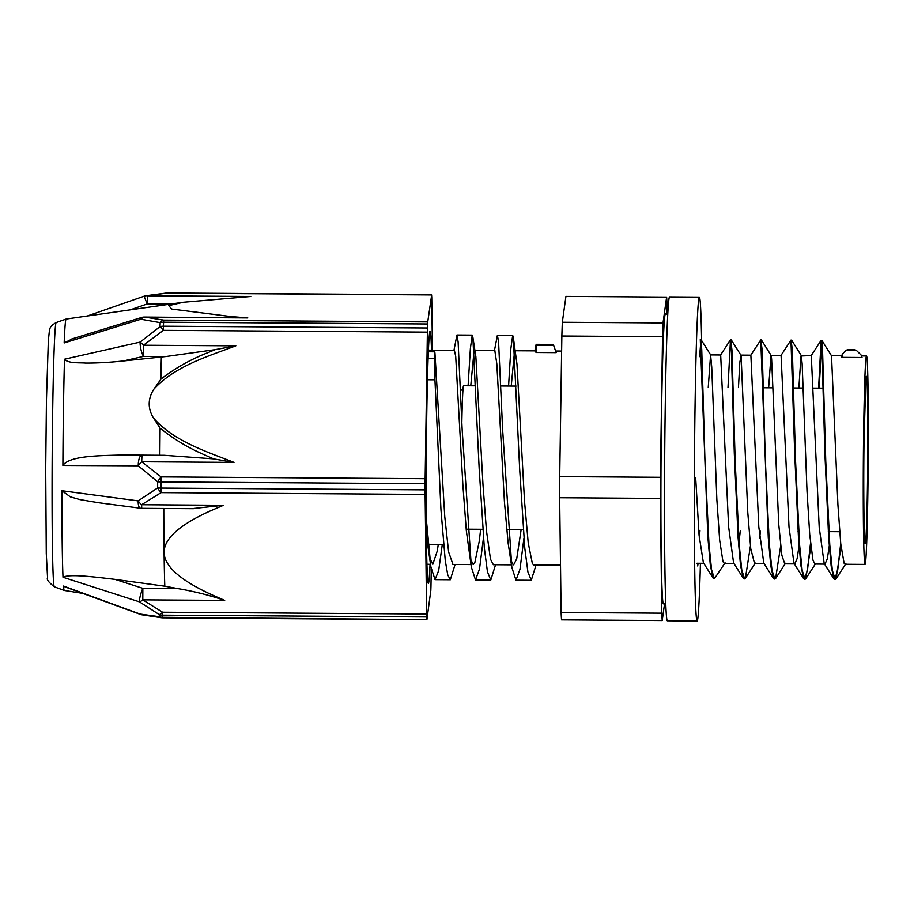 <?xml version="1.0" encoding="UTF-8"?>
<svg xmlns="http://www.w3.org/2000/svg" width="914" height="914" viewBox="0 0 914 914"><rect width="100%" height="100%" fill="white"/><g stroke="black" fill="none" stroke-linecap="round" stroke-linejoin="round"><path stroke-width="1.37" d="M861.068 354.975L862.039 357.5L861.079 354.975L856.589 350.576L854.11 349.639M854.293 349.639L847.712 349.594L845.77 350.496L842.902 353.558L841.897 357.363L841.497 355.797L831.477 355.717M841.051 546.583L836.013 578.928L835.247 579.51L832.38 570.542L829.786 545.03L825.776 461.501L822.566 350.542L821.766 340.316L819.207 388.153M810.844 546.378L805.805 578.711L805.04 579.305L802.172 570.336L799.579 544.801L795.568 461.227L792.358 350.268L791.25 341.436M780.636 546.161L775.598 578.539L774.844 579.11L771.976 570.153L769.371 544.618L765.372 461.09L762.162 350.119L761.042 341.23M750.428 545.966L745.39 578.322L744.636 578.916L741.768 569.936L739.175 544.424L735.164 460.942L731.954 349.959L730.834 341.025M725.088 562.818L714.428 578.688L711.56 569.719L708.967 544.196L704.957 460.645L701.746 349.685L700.947 339.494L699.656 356.654M840.72 543.453L837.704 570.142L834.642 579.51L833.888 578.916L831.146 565.96L828.678 537.866L824.919 453.915L821.892 348.862L821.103 340.351L818.601 388.142M810.512 543.247L807.508 569.925L804.434 579.305L803.68 578.699L800.938 565.755L798.47 537.672L794.723 453.71L790.953 340.111L781.002 355.443M774.546 579.019L773.484 578.505L770.742 565.617L768.274 537.558L760.745 339.928L750.794 355.249M744.327 578.813L743.288 578.322L740.534 565.423L738.066 537.352L734.308 453.378L731.28 348.268L730.492 339.757L727.99 387.536M714.12 578.596L713.069 578.094L710.315 565.126L707.859 537.032L700.284 339.54M699.301 537.683L699.975 530.76M708.247 387.399L710.589 354.895L711.732 367.062L716.862 499.581L719.672 540.3L722.974 561.653L724.299 563.435L733.965 563.504M738.443 387.605L739.872 361.955L741.117 355.969L747.766 512.32L750.737 548.56L754.576 563.641M759.705 538.072L760.391 531.171M768.651 387.81L771.016 355.317M761.408 339.974L771.096 355.386L771.622 358.905L778.728 524.099L781.836 555.209L784.772 563.847M798.859 388.016L800.995 355.98L811.289 355.58L819.207 527.275L824.2 563.504L824.988 564.121L827.33 558.808L829.661 543.373M791.615 340.157L801.304 355.58L802.138 363.669L807.028 491.412L809.735 534.713L812.957 560.133L814.911 564.041L824.988 564.121M821.823 340.362L831.523 355.797L837.909 504.665L840.766 543.967L844.113 563.23L845.119 564.258L865.09 564.395A104.219 2.422 90.4 0 0 868.3 442.182A104.219 2.422 90.4 0 0 866.495 355.957A104.219 2.422 90.4 0 0 863.364 460.153A104.219 2.422 90.4 0 0 865.09 564.395M536.027 352.496L556.169 352.633L553.644 345.412L552.787 344.418L536.107 344.315L536.027 352.496L535.353 350.896M427.432 379.756L434.938 379.801L440.959 509.738L445.289 560.773L447.746 574.895L450.316 579.762L455.081 564.464M468.094 385.777L470.379 348.52L472.218 335.13L472.858 337.152L479.176 468.665L484.329 547.977L487.436 571.73L490.795 580.024L495.559 564.726M508.572 386.051L510.846 348.782L512.685 335.381L513.325 337.392L519.655 468.848L524.796 548.229L527.915 571.981L531.274 580.299L536.038 565.001M426.244 518.432L430.882 566.84L435.041 579.659L438.686 570.542L442.285 544.527M453.961 350.325L456.931 335.027L458.108 341.825L462.153 429.534L471.373 567.171L475.509 579.922L479.519 568.976L483.437 538.072M494.44 350.599L497.41 335.278L498.587 342.11L502.631 429.74L511.84 567.377L515.987 580.196L519.986 569.262L523.916 538.346M434.927 352.838L444.764 516.639L448.625 551.942L452.967 564.441M470.756 385.788L474.035 351.284M472.858 337.152L475.851 356.563L482.992 484.74L486.465 530.783L490.498 559.197L493.332 564.715L511.44 564.841M511.234 386.062L514.513 351.57M513.325 337.392L516.97 364.08L524.556 501.695L528.235 542.927L532.405 563.675L533.799 564.989L560.511 565.172M434.938 379.801L434.938 352.895M521.151 529.549L516.718 558.785L513.668 564.852L512.274 563.538L510.606 558.385M511.84 567.377L508.093 542.802L504.414 501.558L496.828 363.943L494.828 350.599M480.673 529.275L479.21 541.499L474.754 562.99L473.189 564.578L470.139 558.157M471.373 567.171L466.323 530.646L462.85 484.603L455.709 356.426L454.395 350.336L428.392 350.153M438.274 544.504L437.258 551.016L432.79 564.315L429.66 557.848M430.882 566.84L426.392 535.661M799.453 543.179L797.122 558.603L794.78 563.904L793.992 563.275L789.011 527.058L781.082 355.375L771.05 355.317M769.257 542.973L768.88 546.092M773.484 578.505L763.796 563.093L758.803 526.932L750.874 355.18L740.808 355.112M740.249 531.034L738.672 545.875M743.288 578.322L733.588 562.898L728.607 526.738L720.678 354.975L710.601 354.906M708.841 542.562L708.464 545.681M713.069 578.094L703.369 562.67L699.096 535.353L695.68 477.851M561.116 612.506L559.654 497.742L660.342 498.427L661.805 613.18L561.116 612.506A168.599 3.919 90.4 0 0 561.539 619.852L662.216 620.537L664.569 603.686M662.536 336.706L660.399 477.314L559.711 476.628L561.859 336.021L662.536 336.706A168.599 3.919 90.4 0 1 663.016 322.939L562.327 322.254L565.937 296.41L666.626 297.084L663.016 322.939M667.163 314.199L667.037 304.442A168.599 3.919 90.4 0 0 666.626 297.084M559.711 476.628A168.599 3.919 90.4 0 0 559.654 497.742M660.399 477.314A168.599 3.919 90.4 0 0 660.342 498.427M562.327 322.254A168.599 3.919 90.4 0 0 561.859 336.021M661.805 613.18A168.599 3.919 90.4 0 0 662.216 620.537M667.711 314.519L665.403 313.788A145.029 3.37 90.4 0 0 661.051 458.794A145.029 3.37 90.4 0 0 663.438 603.834L665.758 603.137M475.646 385.822L463.535 385.742A71.703 1.668 90.4 0 0 461.844 421.96M431.499 350.176A126.109 2.936 90.4 0 0 431.031 338.763A126.109 2.936 90.4 0 0 430.071 331.108A126.109 2.936 90.4 0 0 426.29 457.206A126.109 2.936 90.4 0 0 428.369 583.338A126.109 2.936 90.4 0 0 430.048 564.292M425.113 494.405L425.09 489.858L161.047 488.076L161.07 492.623L425.113 494.405L426.632 614.025L162.589 612.231A10.077 3.679 119.9 0 1 159.253 614.585A170.61 3.976 90.4 0 0 159.367 616.721L140.139 614.071L63.512 586.057A135.706 3.153 -89.6 0 0 64.243 590.455A135.706 3.153 -89.6 0 1 64.243 590.455L82.74 593.369M431.259 569.079L430.962 586.457A171.215 3.987 90.4 0 1 430.825 590.467L426.907 619.646L162.783 617.304A171.215 3.987 -89.6 0 1 162.669 615.168L162.589 612.231L142.801 599.858L142.847 588.342A10.077 1.942 107.9 0 0 139.442 601.858A10.077 4.147 -55.4 0 0 142.801 599.858L224.695 600.407C209.5 595.231 193.848 591.289 177.704 588.582L164.794 586.205A151.073 3.519 -89.6 0 1 164.086 552.444C164.017 538.62 179.67 524.67 211.065 510.606L223.484 505.293L141.59 504.734L141.739 508.344A10.077 10.077 0 0 1 140.493 508.253A10.077 3.439 97.5 0 1 138.163 500.883L157.642 487.939A10.077 1.919 0.1 0 0 161.047 488.076A171.215 3.987 -89.6 0 1 161.058 481.918A10.077 1.554 -179.8 0 1 157.654 481.804A170.61 3.976 90.4 0 0 157.642 487.939A10.077 4.056 60.3 0 0 161.07 492.623L141.59 504.734A10.077 4.49 -124.5 0 1 138.163 500.883L61.901 490.727A135.706 3.153 -89.6 0 0 63.009 577.26L139.442 601.858L159.253 614.585A10.077 9.391 176.9 0 0 162.669 615.168L426.712 616.95L426.632 614.025M213.522 458.897L234.041 462.393L141.704 461.776L161.104 476.914L161.058 481.918L425.101 483.712L425.147 478.696L161.104 476.914A10.077 2.251 125.6 0 0 157.654 481.804L138.254 465.809A10.077 2.479 -49.3 0 1 141.704 461.776L141.967 455.149A10.077 3.645 90.4 0 0 138.254 465.809L62.895 465.454A136.037 3.165 -89.6 0 1 64.506 359.213L140.139 342.099A10.077 2.845 77.2 0 0 143.475 356.391L143.475 345.229A10.077 2.125 -129.6 0 0 140.139 342.099L160.019 326.629A10.077 1.874 55.5 0 1 163.343 330.354L427.386 332.136L425.147 478.696M163.789 508.492A151.073 3.519 -89.6 0 0 164.086 552.444C164.371 566.269 180.389 580.424 212.139 594.923L224.695 600.407M56.154 322.573C48.602 326.915 50.373 329.029 49.436 330.377L48.339 340.579L46.443 400.149L45.7 468.951L46.271 553.53L47.574 577.968C46.431 579.396 48.693 582.344 54.36 586.811A132.119 3.073 90.4 0 1 52.201 454.669A132.119 3.073 90.4 0 1 56.154 322.573L66.082 319.066A135.706 3.153 -89.6 0 1 66.094 319.055A135.706 3.153 -89.6 0 0 64.163 342.956L140.927 319.237L160.156 322.631A170.61 3.976 90.4 0 0 160.019 326.629A10.077 7.598 1.9 0 1 163.435 326.207L163.343 330.354L143.475 345.229L235.823 345.846L215.213 349.628M160.841 379.299L153.815 389.25C147.817 398.755 147.668 408.307 153.381 417.892L160.099 428.118A153.038 3.565 90.4 0 0 159.859 455.275M234.041 462.393C205.387 451.23 173.477 440.994 153.381 417.892M161.698 617.784A10.077 10.077 0 0 0 162.863 617.853L162.783 617.304A10.077 9.517 -3.5 0 1 159.367 616.721A10.077 6.124 97.9 0 0 161.55 617.761L142.036 614.825A10.077 6.798 -80.6 0 1 140.139 614.071A10.077 0.823 110 0 0 140.219 614.357A10.077 10.077 0 0 0 142.047 614.836A10.077 6.798 -80.6 0 0 142.173 614.848M432.448 350.176L431.739 297.496A171.215 3.987 90.4 0 0 431.614 295.348L427.741 321.899L163.697 320.106A10.077 6.124 97.9 0 0 160.156 322.631A10.077 7.838 -178 0 1 163.572 322.196L427.615 323.979L427.741 321.899M166.097 293.108A10.077 5.747 83.2 0 1 166.234 293.086A10.077 5.747 83.2 0 1 167.456 293.166L431.499 294.948M66.094 319.055L183.211 302.271L250.802 296.49L147.44 295.793A10.077 6.444 -98.3 0 0 145.977 295.748L166.234 293.086M183.211 302.271L168.782 305.619L171.683 309.058L231.036 316.587L247.808 317.923L144.492 317.067A10.077 10.077 0 0 0 141.453 317.512A10.077 1.931 72.9 0 0 140.927 319.237A10.077 6.798 -80.6 0 1 144.446 317.215L247.808 317.923M427.386 332.136L427.478 327.989L163.435 326.207A171.215 3.987 -89.6 0 1 163.572 322.196L163.697 320.106L144.492 317.067M64.163 342.956L72.777 338.671M123.321 360.973L143.475 356.391L165.845 356.54L123.321 360.973C108.995 362.47 96.278 363.166 85.196 363.052C80.066 362.55 68.07 363.623 64.506 359.213M215.258 349.628L207.638 352.758C190.718 359.362 175.1 368.193 160.795 379.241M165.845 356.54L215.258 349.639M427.615 323.979A171.215 3.987 90.4 0 0 427.478 327.989M161.355 356.94A153.038 3.565 90.4 0 0 160.841 379.196M62.895 465.454C69.475 455.88 97.444 455.72 121.893 455.023L141.967 455.149L121.893 455.023M206.073 455.583L213.59 458.851M160.087 428.118C174.048 439.428 189.392 448.557 206.107 455.503M213.59 458.874L164.337 455.309L141.967 455.149L164.337 455.309M425.101 483.712A171.215 3.987 90.4 0 0 425.09 489.858M98.449 502.711L79.872 499.581L70.321 496.85L61.901 490.727M223.484 505.293L191.894 508.675M63.009 577.26C69.27 573.821 92.977 576.745 115.05 579.385L164.794 586.205M65.317 587.005L63.512 586.057M426.712 616.95A171.215 3.987 90.4 0 0 426.827 619.098M698.09 563.264A106.858 2.491 -89.6 0 1 697.531 565.892M701.621 340.534A161.949 3.77 90.4 0 0 699.347 297.096A161.949 3.77 90.4 0 0 694.48 459.011A161.949 3.77 90.4 0 0 697.154 620.983A161.949 3.77 90.4 0 0 700.432 563.275M697.154 620.983L667.357 620.789A161.949 3.77 -89.6 0 1 664.684 458.817A161.949 3.77 -89.6 0 1 669.539 296.89L699.347 297.096M845.77 350.496L856.589 350.576M535.878 345.298L553.644 345.412M434.893 358.459L428.06 358.414M428.323 351.764L434.744 351.81M862.039 357.5L841.897 357.363M867.809 445.701A83.791 1.954 90.4 0 0 864.975 395.933A83.791 1.954 90.4 0 0 864.587 538.883A83.791 1.954 90.4 0 0 867.809 445.701M153.815 389.25C174.585 366.423 206.895 356.677 235.823 345.846M431.545 294.799L167.502 293.017L147.44 295.793L147.188 303.951L170.37 304.111M145.977 295.748A10.077 10.077 0 0 0 144.092 296.205L147.188 303.951L130.245 309.857M177.704 588.582L142.847 588.342L115.05 579.385M821.766 340.328L821.183 340.316M791.558 340.122L790.964 340.122M761.351 339.917L760.745 339.917M731.143 339.711L730.549 339.711M700.947 339.505L700.364 339.505M835.247 579.522L834.642 579.51M805.04 579.316L804.434 579.305M714.428 578.699L713.823 578.699M710.692 354.963L700.992 339.54M740.9 355.18L731.2 339.757M755.284 563.035L745.39 578.322M785.492 563.253L775.598 578.539M815.711 563.435L805.805 578.711M845.907 563.641L836.013 578.928M435.041 579.647L450.202 579.75M475.509 579.922L490.795 580.024M515.987 580.196L531.274 580.299M456.931 335.015L472.218 335.118M497.456 335.289L512.685 335.392M535.912 345.115L534.907 350.873M833.888 578.916L824.2 563.504M821.103 340.351L811.209 355.637M803.68 578.699L793.992 563.275M730.492 339.757L720.586 355.043M841.406 355.866L842.902 353.558M861.674 355.923L866.495 355.957M784.703 563.847L794.78 563.915M754.507 563.641L764.184 563.71M696.994 563.253L703.769 563.298M865.866 379.618L864.061 438.526C863.399 478.193 863.913 535.65 864.781 540.734L864.781 540.711M467.465 529.195L482.741 529.297M507.933 529.469L523.219 529.572M707.459 530.817L708.064 530.817M737.667 531.023L738.272 531.023M767.874 531.217L768.48 531.228M798.082 531.422L798.687 531.434M828.29 531.628L839.68 531.708M500.838 385.994L516.124 386.096M702.249 387.353L702.855 387.365M732.457 387.559L733.062 387.57M762.653 387.764L772.936 387.833M792.861 387.97L803.143 388.039M813.209 388.107L823.674 388.176M460.542 390.05L462.941 390.072M428.266 544.436L443.553 544.538M426.941 564.269L430.483 564.292M452.853 564.441L470.961 564.566M474.983 350.473L494.874 350.599M515.45 350.748L535.353 350.873M555.769 351.01L561.63 351.056M54.36 586.811L64.243 590.455M162.863 617.853L426.907 619.646M167.502 293.017A10.077 10.077 0 0 0 166.371 293.074M144.092 296.205L87.287 316.016M141.464 317.524L71.715 339.003M140.505 508.241L95.879 502.369M141.739 508.344L193.437 508.687M140.219 614.345L64.768 586.799"/></g></svg>
